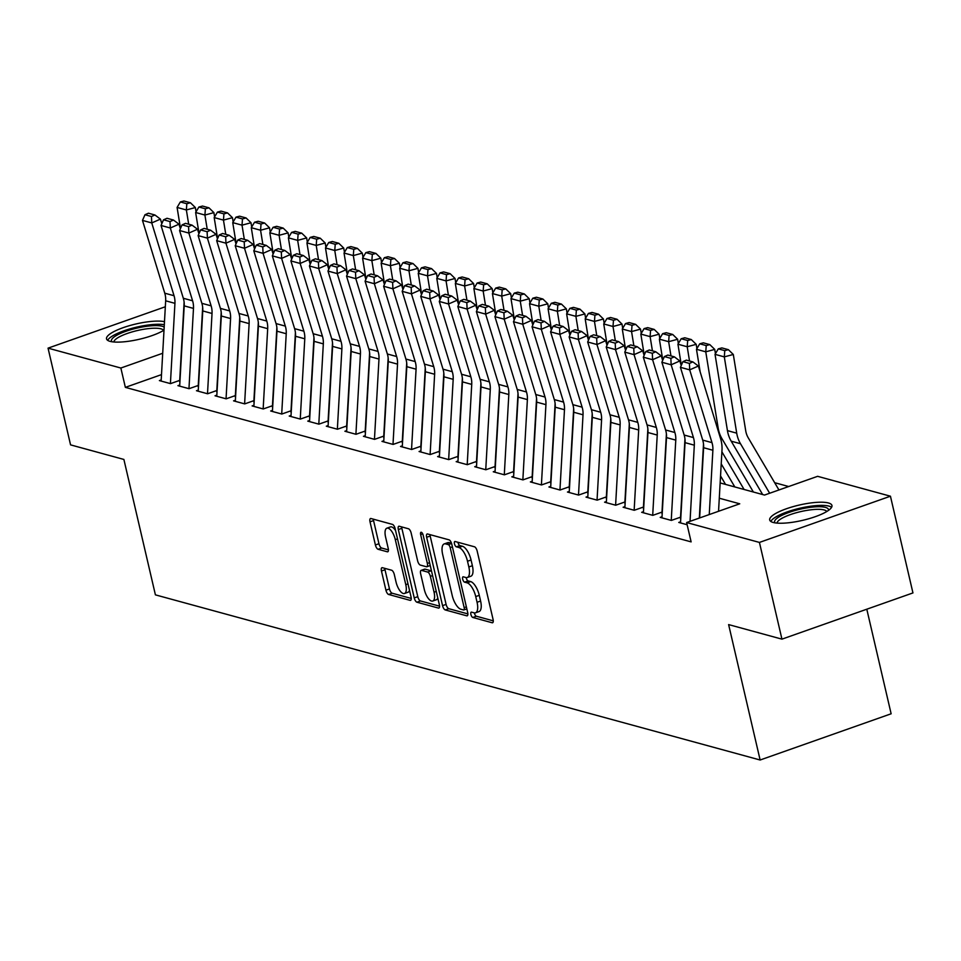 <?xml version="1.0" encoding="UTF-8"?>
<svg xmlns="http://www.w3.org/2000/svg" width="961" height="961" viewBox="0 0 961 961"><rect width="100%" height="100%" fill="white"/><g stroke="black" fill="none" stroke-linecap="round" stroke-linejoin="round"><path stroke-width="1.44" d="M470.902 614.463A2.811 1.129 -109.4 0 0 472.8 617.467L492.14 622.752A4.024 1.61 -109.4 0 0 492.597 622.74A4.024 1.61 -109.4 0 0 493.077 619.449L477.173 551.085A4.024 1.61 -109.4 0 0 474.47 546.785L455.118 541.511A2.811 1.129 -109.4 0 0 454.805 541.511A2.811 1.129 -109.4 0 0 454.469 543.818A2.811 1.129 -109.4 0 0 456.355 546.821L458.865 547.506A12.865 5.153 -109.4 0 1 467.514 561.248L468.836 566.954A12.865 5.153 -109.4 0 1 467.298 577.489A12.865 5.153 -109.4 0 1 465.845 577.513L463.334 576.828A2.811 1.129 -109.4 0 0 463.022 576.828A2.811 1.129 -109.4 0 0 462.685 579.135A2.811 1.129 -109.4 0 0 464.571 582.15L467.082 582.822A12.865 5.153 -109.4 0 1 475.731 596.577L477.064 602.271A12.865 5.153 -109.4 0 1 475.515 612.818A12.865 5.153 -109.4 0 1 474.061 612.83L471.563 612.145A2.811 1.129 -109.4 0 0 471.238 612.145A2.811 1.129 -109.4 0 0 470.902 614.463M474.386 612.902A2.811 1.129 -109.4 0 0 474.446 613.214A2.811 1.129 -109.4 0 0 476.332 616.217L493.281 620.842M457.941 542.28A2.811 1.129 -109.4 0 0 458.001 542.569A2.811 1.129 -109.4 0 0 459.899 545.572L462.397 546.256L458.865 547.506M466.157 577.585A2.811 1.129 -109.4 0 0 466.229 577.885A2.811 1.129 -109.4 0 0 468.115 580.9L470.626 581.573L467.082 582.822M164.007 330.164A31.965 7.832 166.9 0 1 110.047 341.359A31.965 7.832 166.9 0 1 106.539 338.861A31.965 7.832 166.9 0 1 128.57 325.923A31.965 7.832 166.9 0 1 164.487 321.671M828.442 502.975A31.965 7.832 166.9 0 1 831.95 505.486A31.965 7.832 166.9 0 1 809.126 518.652A31.965 7.832 166.9 0 1 773.209 522.472A31.965 7.832 166.9 0 1 769.701 519.973A31.965 7.832 166.9 0 1 792.513 506.807A31.965 7.832 166.9 0 1 828.442 502.975M382.394 567.699A4.024 1.61 -109.4 0 0 381.949 567.711A4.024 1.61 -109.4 0 0 381.457 571.002L385.926 590.186A4.024 1.61 -109.4 0 0 388.628 594.475L410.119 600.349A4.024 1.61 -109.4 0 0 410.575 600.337A4.024 1.61 -109.4 0 0 411.056 597.045L395.139 528.682A4.024 1.61 -109.4 0 0 392.436 524.394L370.958 518.52A4.024 1.61 -109.4 0 0 370.502 518.532A4.024 1.61 -109.4 0 0 370.021 521.823L375.403 544.983A4.024 1.61 -109.4 0 0 378.117 549.284L387.307 551.794A4.024 1.61 -109.4 0 0 387.763 551.794A4.024 1.61 -109.4 0 0 388.244 548.491L385.577 537.007A10.763 4.312 -109.4 0 1 386.863 528.19A10.763 4.312 -109.4 0 1 395.307 539.662L405.782 584.672A10.763 4.312 -109.4 0 1 404.497 593.49A10.763 4.312 -109.4 0 1 396.04 582.006L394.298 574.51A4.024 1.61 -109.4 0 0 391.595 570.209L382.394 567.699M720.149 482.939L764.524 495.059L817.631 476.32L890.439 496.2L912.95 592.925L781.942 639.149L728.618 624.59L760.127 760.007L155.406 594.859L123.885 459.442L70.561 444.871L48.05 348.146L165.328 306.763M781.942 639.149L759.43 542.424L686.622 522.544L739.742 503.804L719.284 498.218M161.496 374.622L125.362 387.367L691.127 541.884L686.622 522.544M125.362 387.367L120.858 368.027L48.05 348.146M442.553 605.646A4.024 1.61 -109.4 0 0 445.255 609.947L466.746 615.809A4.024 1.61 -109.4 0 0 467.202 615.809A4.024 1.61 -109.4 0 0 467.683 612.505L451.766 544.154A4.024 1.61 -109.4 0 0 449.063 539.854L427.585 533.98A4.024 1.61 -109.4 0 0 427.128 533.992A4.024 1.61 -109.4 0 0 426.648 537.283L442.553 605.646L446.096 604.397A4.024 1.61 -109.4 0 0 448.799 608.697L467.875 613.899M438.432 608.073L416.942 602.211A4.024 1.61 -109.4 0 1 414.239 597.91L398.334 529.559A4.024 1.61 -109.4 0 1 398.815 526.256A4.024 1.61 -109.4 0 1 399.271 526.256L408.461 528.766A4.024 1.61 -109.4 0 1 411.164 533.055L417.615 560.78A4.024 1.61 -109.4 0 0 420.329 565.08L426.42 566.75A4.024 1.61 -109.4 0 0 426.876 566.738A4.024 1.61 -109.4 0 0 427.357 563.446L420.642 534.58A2.811 1.129 -109.4 0 1 420.978 532.274A2.811 1.129 -109.4 0 1 423.188 535.277L439.369 604.781A4.024 1.61 -109.4 0 1 438.889 608.073A4.024 1.61 -109.4 0 1 438.432 608.073L439.237 607.796M680.592 521.799L678.766 522.448L687.139 524.73M662.033 516.73L660.219 517.378L671.355 520.418L680.208 517.294M643.486 511.672L641.672 512.309L652.807 515.348L661.648 512.225M624.938 506.603L623.124 507.24L634.248 510.279L643.101 507.156M606.391 501.534L604.577 502.183L615.701 505.222L624.554 502.098M587.844 496.477L586.018 497.113L597.153 500.152L606.007 497.029M569.284 491.407L567.47 492.044L578.606 495.083L587.459 491.96M550.737 486.338L548.923 486.975L560.047 490.026L568.9 486.903M532.19 481.269L530.376 481.917L541.499 484.957L550.353 481.833M513.642 476.212L511.829 476.848L522.952 479.887L531.805 476.764M495.095 471.142L493.269 471.779L504.405 474.818L513.258 471.695M476.536 466.073L474.722 466.722L485.858 469.761L494.711 466.638M457.989 461.004L456.175 461.652L467.298 464.692L476.151 461.568M439.441 455.946L437.627 456.583L448.751 459.622L457.604 456.499M420.894 450.877L419.08 451.514L430.204 454.553L439.057 451.43M402.347 445.808L400.521 446.457L411.656 449.496L420.51 446.372M383.787 440.751L381.973 441.387L393.109 444.426L401.962 441.303M365.24 435.681L363.426 436.318L374.55 439.357L383.403 436.234M346.693 430.612L344.879 431.249L356.002 434.288L364.856 431.165M328.145 425.543L326.32 426.191L337.455 429.231L346.308 426.107M309.598 420.486L307.772 421.122L318.908 424.161L327.761 421.038M291.039 415.416L289.225 416.053L300.361 419.092L309.202 415.969M272.492 410.347L270.678 410.996L281.801 414.035L290.654 410.912M253.944 405.278L252.13 405.926L263.254 408.966L272.107 405.842M235.397 400.22L233.571 400.857L244.707 403.896L253.56 400.773M216.838 395.151L215.024 395.788L226.159 398.827L235.013 395.704M198.29 390.082L196.476 390.731L207.612 393.77L216.453 390.646M179.743 385.025L177.929 385.661L189.053 388.7L197.906 385.577M179.359 380.508L170.505 383.631L159.382 380.592L161.196 379.955M788.693 486.53L774.674 482.698M760.127 760.007L891.135 713.783L866.798 609.214M890.439 496.2L759.43 542.424M162.697 353.264L120.858 368.027M475.515 612.818L479.058 611.568A12.865 5.153 -109.4 0 0 480.596 601.021L477.064 602.271M470.626 581.573A12.865 5.153 -109.4 0 1 479.275 595.327L480.596 601.021M467.298 577.489L470.842 576.24A12.865 5.153 -109.4 0 0 472.38 565.705L468.836 566.954M462.397 546.256A12.865 5.153 -109.4 0 1 471.058 559.999L472.38 565.705M429.987 534.64A4.024 1.61 -109.4 0 0 430.18 536.034L446.096 604.397M463.502 609.947A2.811 1.129 -109.4 0 0 463.815 609.947A2.811 1.129 -109.4 0 0 464.163 607.64L450.192 547.626A2.811 1.129 -109.4 0 0 448.306 544.623L445.664 543.902A12.865 5.153 -109.4 0 0 444.21 543.914A12.865 5.153 -109.4 0 0 442.661 554.461L452.211 595.484A12.865 5.153 -109.4 0 0 460.86 609.226L463.502 609.947M444.21 543.914L447.742 542.665A12.865 5.153 -109.4 0 1 449.195 542.653L451.526 543.289M439.561 606.175L420.486 600.961L416.942 602.211M401.674 526.904A4.024 1.61 -109.4 0 0 401.866 528.31L417.783 596.661A4.024 1.61 -109.4 0 0 420.486 600.961M429.963 565.5A4.024 1.61 -109.4 0 0 430.228 565.524L426.876 566.738M424.318 589.549A10.763 4.312 -109.4 0 0 432.762 601.033A10.763 4.312 -109.4 0 0 434.06 592.216L430.36 576.36A4.024 1.61 -109.4 0 0 427.657 572.059L421.567 570.402A4.024 1.61 -109.4 0 0 421.11 570.402A4.024 1.61 -109.4 0 0 420.63 573.693L424.318 589.549M432.762 601.033L436.306 599.784A10.763 4.312 -109.4 0 0 437.784 597.958M431.489 570.93A4.024 1.61 -109.4 0 0 431.201 570.81L427.657 572.059M424.294 569.429A4.024 1.61 -109.4 0 1 424.642 569.152A4.024 1.61 -109.4 0 1 425.098 569.152L431.201 570.81M404.497 593.49L408.041 592.24A10.763 4.312 -109.4 0 0 409.506 590.414M395.584 530.58A10.763 4.312 -109.4 0 0 390.406 526.94L386.863 528.19M373.361 519.18A4.024 1.61 -109.4 0 0 373.553 520.574L378.946 543.734A4.024 1.61 -109.4 0 0 381.649 548.034L388.448 549.884M384.808 568.359A4.024 1.61 -109.4 0 0 385.001 569.753L389.469 588.937A4.024 1.61 -109.4 0 0 392.172 593.225L411.248 598.439M778.951 489.966L748.223 437.784A20.481 18.091 -74.7 0 1 745.712 430.732L733.303 354.465L724.306 356.879L736.715 433.159A30.728 27.136 105.3 0 0 740.487 443.718L769.653 493.245M724.774 350.645L728.378 349.672L721.879 347.906L718.287 348.867L724.774 350.645L724.306 356.879L715.032 354.345L727.441 430.624A30.728 27.136 105.3 0 0 731.213 441.195L762.638 494.543M715.032 354.345L718.287 348.867M728.378 349.672L733.303 354.465M699.644 517.943L703.608 447.718A20.481 18.091 105.3 0 0 702.707 440.102L680.424 367.318L689.698 369.853L689.409 363.426L692.881 361.901L686.382 360.123L682.923 361.648L689.409 363.426M709.254 514.555L712.882 450.253A20.481 18.091 105.3 0 0 711.981 442.637L689.698 369.853L698.371 366.033L720.642 438.829A30.728 27.136 -74.7 0 1 721.987 450.253L718.552 511.276M698.371 366.033L692.881 361.901M682.923 361.648L680.424 367.318M774.998 522.856A27.653 6.775 166.9 0 1 792.765 511.168A27.653 6.775 166.9 0 1 825.439 507.384A27.653 6.775 166.9 0 1 828.466 510.411M826.76 511.516A25.611 6.271 -13.1 0 0 824.118 509.943A25.611 6.271 -13.1 0 0 796.225 512.754A25.611 6.271 -13.1 0 0 777.017 523.096M831.589 507.324A31.749 7.772 -13.1 0 0 828.983 506.135A31.749 7.772 -13.1 0 0 796.152 509.15A31.749 7.772 -13.1 0 0 770.842 521.463M111.848 341.744A27.653 6.775 166.9 0 1 115.596 335.966A27.653 6.775 166.9 0 1 141.976 327.052A27.653 6.775 166.9 0 1 164.175 327.052M163.61 330.404A25.611 6.271 -13.1 0 0 144.222 329.191A25.611 6.271 -13.1 0 0 117.735 337.804A25.611 6.271 -13.1 0 0 113.854 341.984M164.307 324.698A31.749 7.772 -13.1 0 0 112.221 336.146A31.749 7.772 -13.1 0 0 107.68 340.35M715.44 353.66L714.744 349.396L705.758 351.822L718.167 428.089A30.728 27.136 105.3 0 0 721.939 438.66L753.364 492.008M721.903 451.814L744.09 489.473M706.227 345.576L709.819 344.615L703.332 342.837L699.74 343.81L706.227 345.576L705.758 351.822L696.485 349.287L700.161 371.883M696.485 349.287L699.74 343.81M709.819 344.615L714.744 349.396M696.893 348.591L696.196 344.338L687.211 346.753L689.517 360.988M721.218 463.875L734.817 486.939M720.546 475.935L725.531 484.404M687.68 340.506L691.271 339.545L684.785 337.767L681.181 338.74L687.68 340.506L687.211 346.753L677.937 344.218L681.349 365.216M677.937 344.218L681.181 338.74M691.271 339.545L696.196 344.338M678.346 343.533L677.649 339.269L668.652 341.684L670.97 355.918M669.132 335.449L672.724 334.476L666.237 332.71L662.634 333.671L669.132 335.449L668.652 341.684L659.378 339.149L662.802 360.159M659.378 339.149L662.634 333.671M672.724 334.476L677.649 339.269M659.787 338.464L659.102 334.2L650.104 336.614L652.423 350.849M650.573 330.38L654.177 329.407L647.678 327.641L644.086 328.602L650.573 330.38L650.104 336.614L640.831 334.08L644.254 355.089M640.831 334.08L644.086 328.602M654.177 329.407L659.102 334.2M680.52 522.916L685.049 442.649A20.481 18.091 105.3 0 0 684.16 435.033L661.877 362.249L671.15 364.784L670.862 358.357L674.334 356.831L667.835 355.065L664.375 356.579L670.862 358.357M703.488 443.886A30.728 27.136 -74.7 0 1 703.44 445.183L699.332 518.051M690.034 521.342L694.322 445.183A20.481 18.091 105.3 0 0 693.434 437.567L671.15 364.784L679.823 360.964L681.217 365.528M679.823 360.964L674.334 356.831M664.375 356.579L661.877 362.249M661.973 517.859L666.502 437.591A20.481 18.091 105.3 0 0 665.601 429.975L643.329 357.18L652.603 359.714L652.315 353.288L655.774 351.762L649.288 349.996L645.816 351.522L652.315 353.288M684.941 438.817A30.728 27.136 -74.7 0 1 684.893 440.114L680.472 518.46M671.246 520.394L675.775 440.126A20.481 18.091 105.3 0 0 674.874 432.51L652.603 359.714L661.264 355.906L662.67 360.459M661.264 355.906L655.774 351.762M645.816 351.522L643.329 357.18M643.426 512.79L647.954 432.522A20.481 18.091 105.3 0 0 647.053 424.906L624.782 352.122L634.056 354.645L633.767 348.23L637.227 346.705L630.74 344.927L627.269 346.453L633.767 348.23M666.393 433.747A30.728 27.136 -74.7 0 1 666.345 435.045L661.925 513.39M652.699 515.324L657.228 435.057A20.481 18.091 105.3 0 0 656.327 427.441L634.056 354.645L642.717 350.837L644.11 355.39M642.717 350.837L637.227 346.705M627.269 346.453L624.782 352.122M624.878 507.72L629.407 427.453A20.481 18.091 105.3 0 0 628.506 419.837L606.223 347.053L615.508 349.588L615.208 343.161L618.68 341.635L612.181 339.858L608.721 341.383L615.208 343.161M647.846 428.69A30.728 27.136 -74.7 0 1 647.798 429.987L643.377 508.321M634.152 510.255L638.681 429.987A20.481 18.091 105.3 0 0 637.78 422.372L615.508 349.588L624.169 345.768L625.563 350.333M624.169 345.768L618.68 341.635M608.721 341.383L606.223 347.053M641.239 333.395L640.543 329.13L631.557 331.557L633.876 345.78M632.026 325.311L635.629 324.35L629.131 322.572L625.539 323.545L632.026 325.311L631.557 331.557L622.284 329.022L625.695 350.02M622.284 329.022L625.539 323.545M635.629 324.35L640.543 329.13M606.331 502.663L610.86 422.396A20.481 18.091 105.3 0 0 609.959 414.78L587.676 341.984L596.949 344.519L596.661 338.092L600.132 336.566L593.634 334.8L590.174 336.326L596.661 338.092M629.287 423.621A30.728 27.136 -74.7 0 1 629.239 424.918L624.83 503.264M615.605 505.186L620.133 424.918A20.481 18.091 105.3 0 0 619.232 417.302L596.949 344.519L605.622 340.711L607.016 345.263M605.622 340.711L600.132 336.566M590.174 336.326L587.676 341.984M622.692 328.326L621.995 324.073L613.01 326.488L615.328 340.723M613.478 320.253L617.07 319.28L610.583 317.502L606.992 318.475L613.478 320.253L613.01 326.488L603.736 323.953L607.148 344.951M603.736 323.953L606.992 318.475M617.07 319.28L621.995 324.073M587.772 497.594L592.3 417.326A20.481 18.091 105.3 0 0 591.411 409.71L569.128 336.915L578.402 339.449L578.114 333.023L581.585 331.497L575.086 329.731L571.615 331.257L578.114 333.023M610.74 418.552A30.728 27.136 -74.7 0 1 610.691 419.849L606.271 498.194M597.045 500.128L601.574 419.861A20.481 18.091 105.3 0 0 600.685 412.245L578.402 339.449L587.075 335.641L588.468 340.194M587.075 335.641L581.585 331.497M571.615 331.257L569.128 336.915M604.145 323.268L603.448 319.004L594.463 321.418L596.769 335.653M594.931 315.184L598.523 314.211L592.036 312.445L588.432 313.406L594.931 315.184L594.463 321.418L585.189 318.884L588.6 339.894M585.189 318.884L588.432 313.406M598.523 314.211L603.448 319.004M569.224 492.525L573.753 412.257A20.481 18.091 105.3 0 0 572.852 404.641L550.581 331.857L559.855 334.38L559.566 327.965L563.026 326.44L556.539 324.662L553.068 326.187L559.566 327.965M592.192 413.494A30.728 27.136 -74.7 0 1 592.144 414.792L587.724 493.125M578.498 495.059L583.027 414.792A20.481 18.091 105.3 0 0 582.126 407.176L559.855 334.38L568.516 330.572L569.921 335.137M568.516 330.572L563.026 326.44M553.068 326.187L550.581 331.857M585.597 318.199L584.901 313.935L575.903 316.349L578.222 330.584M576.384 310.115L579.976 309.154L573.477 307.376L569.885 308.337L576.384 310.115L575.903 316.349L566.63 313.827L570.053 334.824M566.63 313.827L569.885 308.337M579.976 309.154L584.901 313.935M550.677 487.455L555.206 407.188A20.481 18.091 105.3 0 0 554.305 399.572L532.034 326.788L541.307 329.323L541.019 322.896L544.479 321.37L537.992 319.593L534.52 321.118L541.019 322.896M573.645 408.425A30.728 27.136 -74.7 0 1 573.597 409.722L569.176 488.056M559.951 489.99L564.479 409.722A20.481 18.091 105.3 0 0 563.578 402.106L541.307 329.323L549.968 325.503L551.362 330.067M549.968 325.503L544.479 321.37M534.52 321.118L532.034 326.788M567.038 313.13L566.353 308.865L557.356 311.292L559.674 325.515M557.824 305.045L561.428 304.084L554.929 302.307L551.338 303.28L557.824 305.045L557.356 311.292L548.082 308.757L551.506 329.755M548.082 308.757L551.338 303.28M561.428 304.084L566.353 308.865M532.13 482.398L536.658 402.13A20.481 18.091 105.3 0 0 535.757 394.515L513.474 321.719L522.76 324.253L522.46 317.827L525.931 316.301L519.433 314.535L515.973 316.061L522.46 317.827M555.098 403.356A30.728 27.136 -74.7 0 1 555.05 404.653L550.629 482.999M541.403 484.921L545.932 404.653A20.481 18.091 105.3 0 0 545.031 397.037L522.76 324.253L531.421 320.445L532.814 324.998M531.421 320.445L525.931 316.301M515.973 316.061L513.474 321.719M548.491 308.061L547.794 303.808L538.809 306.223L541.127 320.457M539.277 299.988L542.881 299.015L536.382 297.237L532.79 298.21L539.277 299.988L538.809 306.223L529.535 303.688L532.947 324.686M529.535 303.688L532.79 298.21M542.881 299.015L547.794 303.808M513.582 477.329L518.099 397.061A20.481 18.091 105.3 0 0 517.21 389.445L494.927 316.649L504.201 319.184L503.912 312.769L507.384 311.244L500.885 309.466L497.426 310.992L503.912 312.769M536.538 398.286A30.728 27.136 -74.7 0 1 536.49 399.584L532.082 477.929M522.856 479.863L527.385 399.596A20.481 18.091 105.3 0 0 526.484 391.98L504.201 319.184L512.874 315.376L514.267 319.929M512.874 315.376L507.384 311.244M497.426 310.992L494.927 316.649M529.943 303.003L529.247 298.739L520.261 301.153L522.58 315.388M520.73 294.919L524.322 293.946L517.835 292.18L514.231 293.141L520.73 294.919L520.261 301.153L510.988 298.619L514.399 319.629M510.988 298.619L514.231 293.141M524.322 293.946L529.247 298.739M495.023 472.259L499.552 391.992A20.481 18.091 105.3 0 0 498.651 384.376L476.38 311.592L485.653 314.127L485.365 307.7L488.837 306.175L482.338 304.397L478.866 305.922L485.365 307.7M517.991 393.229A30.728 27.136 -74.7 0 1 517.943 394.527L513.522 472.86M504.297 474.794L508.825 394.527A20.481 18.091 105.3 0 0 507.937 386.911L485.653 314.127L494.326 310.307L495.72 314.872M494.326 310.307L488.837 306.175M478.866 305.922L476.38 311.592M511.396 297.934L510.699 293.67L501.714 296.096L504.02 310.319M502.183 289.85L505.774 288.889L499.288 287.111L495.684 288.084L502.183 289.85L501.714 296.096L492.428 293.561L495.852 314.559M492.428 293.561L495.684 288.084M505.774 288.889L510.699 293.67M476.476 467.19L481.005 386.923A20.481 18.091 105.3 0 0 480.104 379.307L457.832 306.523L467.106 309.058L466.818 302.631L470.277 301.105L463.791 299.339L460.319 300.853L466.818 302.631M499.444 388.16A30.728 27.136 -74.7 0 1 499.396 389.457L494.975 467.803M485.749 469.725L490.278 389.457A20.481 18.091 105.3 0 0 489.377 381.841L467.106 309.058L475.767 305.238L477.173 309.802M475.767 305.238L470.277 301.105M460.319 300.853L457.832 306.523M492.849 292.865L492.152 288.612L483.155 291.027L485.473 305.262M483.635 284.78L487.227 283.819L480.728 282.041L477.136 283.014L483.635 284.78L483.155 291.027L473.881 288.492L477.305 309.49M473.881 288.492L477.136 283.014M487.227 283.819L492.152 288.612M457.929 462.133L462.457 381.865A20.481 18.091 105.3 0 0 461.556 374.249L439.285 301.454L448.559 303.988L448.27 297.562L451.73 296.036L445.243 294.27L441.772 295.796L448.27 297.562M480.896 383.091A30.728 27.136 -74.7 0 1 480.848 384.388L476.428 462.734M467.202 464.668L471.731 384.4A20.481 18.091 105.3 0 0 470.83 376.784L448.559 303.988L457.22 300.18L458.613 304.733M457.22 300.18L451.73 296.036M441.772 295.796L439.285 301.454M474.29 287.807L473.605 283.543L464.607 285.958L466.926 300.192M465.076 279.723L468.68 278.75L462.181 276.984L458.589 277.945L465.076 279.723L464.607 285.958L455.334 283.423L458.757 304.433M455.334 283.423L458.589 277.945M468.68 278.75L473.605 283.543M439.381 457.064L443.91 376.796A20.481 18.091 105.3 0 0 443.009 369.18L420.726 296.384L430.011 298.919L429.711 292.504L433.183 290.979L426.684 289.201L423.224 290.727L429.711 292.504M462.349 378.021A30.728 27.136 -74.7 0 1 462.301 379.319L457.88 457.664M448.655 459.598L453.184 379.331A20.481 18.091 105.3 0 0 452.283 371.715L430.011 298.919L438.672 295.111L440.066 299.664M438.672 295.111L433.183 290.979M423.224 290.727L420.726 296.384M455.742 282.738L455.046 278.474L446.06 280.888L448.379 295.123M446.529 274.654L450.132 273.681L443.634 271.915L440.042 272.876L446.529 274.654L446.06 280.888L436.787 278.354L440.198 299.364M436.787 278.354L440.042 272.876M450.132 273.681L455.046 278.474M420.822 451.994L425.351 371.727A20.481 18.091 105.3 0 0 424.462 364.111L402.178 291.327L411.452 293.862L411.164 287.435L414.635 285.91L408.137 284.132L404.677 285.657L411.164 287.435M443.79 372.964A30.728 27.136 -74.7 0 1 443.742 374.261L439.321 452.595M430.108 454.529L434.636 374.261A20.481 18.091 105.3 0 0 433.735 366.646L411.452 293.862L420.125 290.042L421.519 294.607M420.125 290.042L414.635 285.91M404.677 285.657L402.178 291.327M437.195 277.669L436.498 273.404L427.513 275.831L429.831 290.054M427.981 269.585L431.573 268.624L425.086 266.846L421.483 267.819L427.981 269.585L427.513 275.831L418.239 273.296L421.651 294.294M418.239 273.296L421.483 267.819M431.573 268.624L436.498 273.404M402.275 446.937L406.803 366.67A20.481 18.091 105.3 0 0 405.902 359.054L383.631 286.258L392.905 288.793L392.617 282.366L396.076 280.84L389.589 279.074L386.118 280.6L392.617 282.366M425.242 367.895A30.728 27.136 -74.7 0 1 425.194 369.192L420.774 447.538M411.548 449.46L416.077 369.192A20.481 18.091 105.3 0 0 415.188 361.576L392.905 288.793L401.578 284.973L402.971 289.537M401.578 284.973L396.076 280.84M386.118 280.6L383.631 286.258M418.648 272.6L417.951 268.347L408.966 270.762L411.272 284.997M409.434 264.515L413.026 263.554L406.539 261.776L402.935 262.749L409.434 264.515L408.966 270.762L399.68 268.227L403.103 289.225M399.68 268.227L402.935 262.749M413.026 263.554L417.951 268.347M383.727 441.868L388.256 361.6A20.481 18.091 105.3 0 0 387.355 353.984L365.084 281.189L374.358 283.723L374.069 277.297L377.529 275.771L371.042 274.005L367.57 275.531L374.069 277.297M406.695 362.826A30.728 27.136 -74.7 0 1 406.647 364.123L402.227 442.468M393.001 444.402L397.53 364.135A20.481 18.091 105.3 0 0 396.629 356.519L374.358 283.723L383.019 279.915L384.412 284.468M383.019 279.915L377.529 275.771M367.57 275.531L365.084 281.189M400.1 267.542L399.404 263.278L390.406 265.692L392.725 279.927M390.887 259.458L394.478 258.485L387.98 256.719L384.388 257.68L390.887 259.458L390.406 265.692L381.133 263.158L384.556 284.168M381.133 263.158L384.388 257.68M394.478 258.485L399.404 263.278M365.18 436.799L369.709 356.531A20.481 18.091 105.3 0 0 368.808 348.915L346.537 276.131L355.81 278.654L355.51 272.239L358.982 270.714L352.495 268.936L349.023 270.461L355.51 272.239M388.148 357.768A30.728 27.136 -74.7 0 1 388.1 359.066L383.679 437.399M374.454 439.333L378.982 359.066A20.481 18.091 105.3 0 0 378.081 351.45L355.81 278.654L364.471 274.846L365.865 279.399M364.471 274.846L358.982 270.714M349.023 270.461L346.537 276.131M381.541 262.473L380.856 258.209L371.859 260.623L374.177 274.858M372.327 254.389L375.931 253.428L369.432 251.65L365.841 252.611L372.327 254.389L371.859 260.623L362.585 258.101L366.009 279.098M362.585 258.101L365.841 252.611M375.931 253.428L380.856 258.209M346.633 431.729L351.161 351.462A20.481 18.091 105.3 0 0 350.26 343.846L327.977 271.062L337.251 273.597L336.963 267.17L340.434 265.644L333.935 263.867L330.476 265.392L336.963 267.17M369.601 352.699A30.728 27.136 -74.7 0 1 369.553 353.996L365.132 432.33M355.906 434.264L360.435 353.996A20.481 18.091 105.3 0 0 359.534 346.38L337.251 273.597L345.924 269.777L347.317 274.341M345.924 269.777L340.434 265.644M330.476 265.392L327.977 271.062M362.994 257.404L362.297 253.139L353.312 255.566L355.63 269.789M353.78 249.319L357.372 248.358L350.885 246.581L347.293 247.554L353.78 249.319L353.312 255.566L344.038 253.031L347.45 274.029M344.038 253.031L347.293 247.554M357.372 248.358L362.297 253.139M328.073 426.672L332.602 346.404A20.481 18.091 105.3 0 0 331.713 338.789L309.43 265.993L318.704 268.527L318.415 262.101L321.887 260.575L315.388 258.809L311.929 260.335L318.415 262.101M351.041 347.63A30.728 27.136 -74.7 0 1 350.993 348.927L346.573 427.273M337.359 429.195L341.888 348.927A20.481 18.091 105.3 0 0 340.987 341.311L318.704 268.527L327.377 264.719L328.77 269.272M327.377 264.719L321.887 260.575M311.929 260.335L309.43 265.993M344.446 252.335L343.75 248.082L334.764 250.497L337.071 264.731M335.233 244.262L338.825 243.289L332.338 241.511L328.734 242.484L335.233 244.262L334.764 250.497L325.491 247.962L328.902 268.96M325.491 247.962L328.734 242.484M338.825 243.289L343.75 248.082M309.526 421.603L314.055 341.335A20.481 18.091 105.3 0 0 313.154 333.719L290.883 260.924L300.156 263.458L299.868 257.043L303.328 255.518L296.841 253.74L293.369 255.266L299.868 257.043M332.494 342.56A30.728 27.136 -74.7 0 1 332.446 343.858L328.025 422.203M318.8 424.137L323.328 343.87A20.481 18.091 105.3 0 0 322.44 336.254L300.156 263.458L308.829 259.65L310.223 264.203M308.829 259.65L303.328 255.518M293.369 255.266L290.883 260.924M325.899 247.277L325.202 243.013L316.217 245.427L318.523 259.662M316.686 239.193L320.277 238.22L313.791 236.454L310.187 237.415L316.686 239.193L316.217 245.427L306.931 242.893L310.355 263.903M306.931 242.893L310.187 237.415M320.277 238.22L325.202 243.013M290.979 416.533L295.507 336.266A20.481 18.091 105.3 0 0 294.607 328.65L272.335 255.866L281.609 258.401L281.321 251.974L284.78 250.449L278.294 248.671L274.822 250.196L281.321 251.974M313.947 337.503A30.728 27.136 -74.7 0 1 313.899 338.801L309.478 417.134M300.252 419.068L304.781 338.801A20.481 18.091 105.3 0 0 303.88 331.185L281.609 258.401L290.27 254.581L291.663 259.146M290.27 254.581L284.78 250.449M274.822 250.196L272.335 255.866M307.34 242.208L306.655 237.944L297.658 240.37L299.976 254.593M298.126 234.124L301.73 233.163L295.231 231.385L291.639 232.358L298.126 234.124L297.658 240.37L288.384 237.835L291.808 258.833M288.384 237.835L291.639 232.358M301.73 233.163L306.655 237.944M272.431 411.464L276.96 331.197A20.481 18.091 105.3 0 0 276.059 323.581L253.788 250.797L263.062 253.332L262.761 246.905L266.233 245.379L259.746 243.601L256.275 245.127L262.761 246.905M295.399 332.434A30.728 27.136 -74.7 0 1 295.351 333.731L290.931 412.077M281.705 413.999L286.234 333.731A20.481 18.091 105.3 0 0 285.333 326.115L263.062 253.332L271.723 249.512L273.116 254.076M271.723 249.512L266.233 245.379M256.275 245.127L253.788 250.797M288.793 237.139L288.108 232.886L279.11 235.301L281.429 249.536M279.579 229.054L283.183 228.093L276.684 226.315L273.092 227.289L279.579 229.054L279.11 235.301L269.837 232.766L273.248 253.764M269.837 232.766L273.092 227.289M283.183 228.093L288.108 232.886M253.884 406.407L258.413 326.139A20.481 18.091 105.3 0 0 257.512 318.523L235.229 245.728L244.502 248.262L244.214 241.836L247.686 240.31L241.187 238.544L237.727 240.07L244.214 241.836M276.852 327.365A30.728 27.136 -74.7 0 1 276.804 328.662L272.383 407.008M263.158 408.942L267.687 328.674A20.481 18.091 105.3 0 0 266.786 321.058L244.502 248.262L253.175 244.454L254.569 249.007M253.175 244.454L247.686 240.31M237.727 240.07L235.229 245.728M270.245 232.081L269.548 227.817L260.563 230.232L262.882 244.466M261.032 223.997L264.623 223.024L258.137 221.258L254.545 222.219L261.032 223.997L260.563 230.232L251.289 227.697L254.701 248.707M251.289 227.697L254.545 222.219M264.623 223.024L269.548 227.817M251.698 227.012L251.001 222.748L242.016 225.162L244.322 239.397M242.484 218.928L246.076 217.955L239.589 216.189L235.986 217.15L242.484 218.928L242.016 225.162L232.742 222.628L236.154 243.638M232.742 222.628L235.986 217.15M246.076 217.955L251.001 222.748M233.151 221.943L232.454 217.679L223.457 220.105L225.775 234.328M223.937 213.859L227.529 212.898L221.042 211.12L217.438 212.093L223.937 213.859L223.457 220.105L214.183 217.57L217.606 238.568M214.183 217.57L217.438 212.093M227.529 212.898L232.454 217.679M235.325 401.338L239.854 321.07A20.481 18.091 105.3 0 0 238.965 313.454L216.681 240.658L225.955 243.193L225.667 236.778L229.138 235.253L222.64 233.475L219.18 235.001L225.667 236.778M258.293 322.295A30.728 27.136 -74.7 0 1 258.245 323.593L253.824 401.938M244.611 403.872L249.127 323.605A20.481 18.091 105.3 0 0 248.238 315.989L225.955 243.193L234.628 239.385L236.022 243.938M234.628 239.385L229.138 235.253M219.18 235.001L216.681 240.658M216.778 396.268L221.306 316.001A20.481 18.091 105.3 0 0 220.405 308.385L198.134 235.601L207.408 238.136L207.12 231.709L210.579 230.184L204.092 228.406L200.621 229.931L207.12 231.709M239.745 317.238A30.728 27.136 -74.7 0 1 239.697 318.535L235.277 396.869M226.051 398.803L230.58 318.535A20.481 18.091 105.3 0 0 229.679 310.92L207.408 238.136L216.069 234.316L217.474 238.881M216.069 234.316L210.579 230.184M200.621 229.931L198.134 235.601M198.23 391.199L202.759 310.944A20.481 18.091 105.3 0 0 201.858 303.316L179.587 230.532L188.861 233.067L188.572 226.64L192.032 225.114L185.545 223.348L182.073 224.874L188.572 226.64M221.198 312.169A30.728 27.136 -74.7 0 1 221.15 313.466L216.73 391.812M207.504 393.734L212.033 313.466A20.481 18.091 105.3 0 0 211.132 305.85L188.861 233.067L197.522 229.247L198.915 233.811M197.522 229.247L192.032 225.114M182.073 224.874L179.587 230.532M214.591 216.874L213.907 212.621L204.909 215.036L207.228 229.271M205.378 208.789L208.981 207.828L202.483 206.05L198.891 207.023L205.378 208.789L204.909 215.036L195.636 212.501L199.059 233.499M195.636 212.501L198.891 207.023M208.981 207.828L213.907 212.621M179.683 386.142L184.212 305.874A20.481 18.091 105.3 0 0 183.311 298.258L161.04 225.463L170.313 227.997L170.013 221.571L173.485 220.045L166.998 218.279L163.526 219.805L170.013 221.571M202.651 307.1A30.728 27.136 -74.7 0 1 202.603 308.397L198.182 386.742M188.957 388.676L193.485 308.409A20.481 18.091 105.3 0 0 192.584 300.793L170.313 227.997L178.974 224.189L180.368 228.742M178.974 224.189L173.485 220.045M163.526 219.805L161.04 225.463M196.044 211.816L195.359 207.552L186.362 209.966L188.68 224.201M186.83 203.732L190.434 202.759L183.935 200.993L180.344 201.954L186.83 203.732L186.362 209.966L177.088 207.432L180.5 228.442M177.088 207.432L180.344 201.954M190.434 202.759L195.359 207.552M161.136 381.073L165.664 300.805A20.481 18.091 105.3 0 0 164.763 293.189L142.48 220.405L151.754 222.928L151.466 216.513L154.937 214.988L148.438 213.21L144.979 214.735L151.466 216.513M184.104 302.042A30.728 27.136 -74.7 0 1 184.044 303.34L179.635 381.673M170.409 383.607L174.938 303.34A20.481 18.091 105.3 0 0 174.037 295.724L151.754 222.928L160.427 219.12L161.82 223.673M160.427 219.12L154.937 214.988M144.979 214.735L142.48 220.405M476.332 616.217L472.8 617.467M459.899 545.572L456.355 546.821M468.115 580.9L464.571 582.15M479.275 595.327L475.731 596.577M471.058 559.999L467.514 561.248M492.957 622.464L492.14 622.752M430.18 536.034L426.648 537.283M467.551 615.52L466.746 615.809M448.799 608.697L445.255 609.947M466.361 606.859L464.163 607.64M452.403 546.857L450.192 547.626M451.586 543.47L448.306 544.623M449.195 542.653L445.664 543.902M417.783 596.661L414.239 597.91M401.866 528.31L398.334 529.559M429.567 562.665L427.357 563.446M422.696 533.86L420.642 534.58M436.258 591.435L434.06 592.216M432.57 575.579L430.36 576.36M425.098 569.152L421.567 570.402M407.993 583.892L405.782 584.672M397.518 538.893L395.307 539.662M388.124 551.506L387.307 551.794M381.649 548.034L378.117 549.284M378.946 543.734L375.403 544.983M373.553 520.574L370.021 521.823M410.924 600.06L410.119 600.349M392.172 593.225L388.628 594.475M389.469 588.937L385.926 590.186M385.001 569.753L381.457 571.002M736.715 433.159L727.441 430.624M740.487 443.718L731.213 441.195M703.608 447.718L712.882 450.253M702.707 440.102L711.981 442.637M718.167 428.089L717.29 427.849M721.939 438.66L720.474 438.252M685.049 442.649L694.322 445.183M684.16 435.033L693.434 437.567M666.502 437.591L675.775 440.126M665.601 429.975L674.874 432.51M647.954 432.522L657.228 435.057M647.053 424.906L656.327 427.441M629.407 427.453L638.681 429.987M628.506 419.837L637.78 422.372M610.86 422.396L620.133 424.918M609.959 414.78L619.232 417.302M592.3 417.326L601.574 419.861M591.411 409.71L600.685 412.245M573.753 412.257L583.027 414.792M572.852 404.641L582.126 407.176M555.206 407.188L564.479 409.722M554.305 399.572L563.578 402.106M536.658 402.13L545.932 404.653M535.757 394.515L545.031 397.037M518.099 397.061L527.385 399.596M517.21 389.445L526.484 391.98M499.552 391.992L508.825 394.527M498.651 384.376L507.937 386.911M481.005 386.923L490.278 389.457M480.104 379.307L489.377 381.841M462.457 381.865L471.731 384.4M461.556 374.249L470.83 376.784M443.91 376.796L453.184 379.331M443.009 369.18L452.283 371.715M425.351 371.727L434.636 374.261M424.462 364.111L433.735 366.646M406.803 366.67L416.077 369.192M405.902 359.054L415.188 361.576M388.256 361.6L397.53 364.135M387.355 353.984L396.629 356.519M369.709 356.531L378.982 359.066M368.808 348.915L378.081 351.45M351.161 351.462L360.435 353.996M350.26 343.846L359.534 346.38M332.602 346.404L341.888 348.927M331.713 338.789L340.987 341.311M314.055 341.335L323.328 343.87M313.154 333.719L322.44 336.254M295.507 336.266L304.781 338.801M294.607 328.65L303.88 331.185M276.96 331.197L286.234 333.731M276.059 323.581L285.333 326.115M258.413 326.139L267.687 328.674M257.512 318.523L266.786 321.058M239.854 321.07L249.127 323.605M238.965 313.454L248.238 315.989M221.306 316.001L230.58 318.535M220.405 308.385L229.679 310.92M202.759 310.944L212.033 313.466M201.858 303.316L211.132 305.85M184.212 305.874L193.485 308.409M183.311 298.258L192.584 300.793M165.664 300.805L174.938 303.34M164.763 293.189L174.037 295.724M466.83 608.878L463.815 609.947M424.642 569.152L421.11 570.402"/></g></svg>
